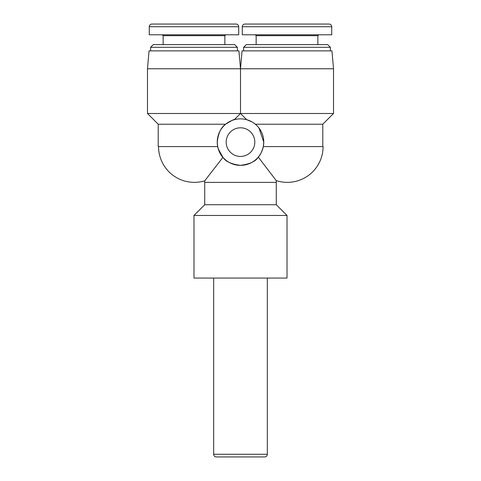 <?xml version="1.0" encoding="UTF-8"?>
<svg xmlns="http://www.w3.org/2000/svg" width="481" height="481" viewBox="0 0 481 481"><rect width="100%" height="100%" fill="white"/><g stroke="black" fill="none" stroke-linecap="round" stroke-linejoin="round"><path stroke-width="0.72" d="M287.013 215.458L287.013 278.066L193.987 278.066L193.987 215.458L287.013 215.458L276.274 204.726L204.726 204.726L193.987 215.458M218.272 148.942L222.931 157.353C225.565 161.526 231.421 164.195 240.5 165.368C249.795 164.117 255.724 161.363 258.273 157.107C260.281 155.177 261.959 151.665 263.323 146.585C261.959 151.665 260.281 155.177 258.273 157.107L276.232 180.603A35.774 35.774 0 0 1 276.274 182.365L276.274 204.726M253.469 122.811L255.357 124.224L322.787 124.224L333.519 113.492L333.519 68.771L331.956 50.884L242.063 50.884L240.5 68.771L147.481 68.771L147.481 113.492L158.213 124.224L158.213 146.585L217.677 146.585C219.071 151.78 220.827 155.369 222.931 157.353L204.756 180.808A35.774 35.774 0 0 0 204.726 182.365L204.726 204.726M258.904 127.898L263.756 142.111L263.323 146.585L263.756 142.111A23.256 23.256 0 0 1 240.5 165.368A23.256 23.256 0 0 1 217.244 142.111C218.23 133.327 221.032 127.363 225.643 124.224C231.571 120.545 234.451 119.035 234.289 119.703L240.5 113.492L333.519 113.492M204.756 180.808A35.774 35.774 0 0 1 158.55 146.585M263.323 146.585L323.088 146.585A35.774 35.774 0 0 1 276.232 180.603M251.942 121.867L246.711 119.703L240.5 113.492L240.5 68.771L240.5 113.492L147.481 113.492M217.244 142.111L217.677 146.585L217.244 142.111A23.256 23.256 0 0 1 240.5 118.861A23.256 23.256 0 0 1 263.756 142.111M333.519 68.771L240.5 68.771L238.937 50.884L149.044 50.884L147.481 68.771M240.5 127.802A14.31 14.31 0 0 1 254.81 142.111A14.31 14.31 0 0 1 240.5 156.427A14.31 14.31 0 0 1 226.19 142.111A14.31 14.31 0 0 1 240.5 127.802M267.334 278.066L267.334 454.268A2.682 2.682 0 0 1 264.652 456.95L258.387 456.95M213.666 278.066L213.666 454.268A2.682 2.682 0 0 0 216.348 456.95L264.652 456.95M237.367 47.306L234.686 44.619L153.295 44.619L150.613 47.306L237.367 47.306L237.367 50.884M256.601 24.05L317.418 24.05M330.387 47.306L327.705 44.619L246.314 44.619L243.633 47.306L330.387 47.306L330.387 50.884M329.046 24.05L244.973 24.05A2.682 2.682 0 0 0 242.292 26.732L242.292 34.782L331.734 34.782L331.734 26.732A2.682 2.682 0 0 0 329.046 24.05M236.027 24.05L151.954 24.05A2.682 2.682 0 0 0 149.266 26.732L149.266 34.782L238.708 34.782L238.708 26.732A2.682 2.682 0 0 0 236.027 24.05M163.582 24.05L193.987 24.05M222.613 456.95L216.348 456.95M255.357 124.224L256.926 125.655M158.213 124.224L225.643 124.224M276.274 182.365L204.726 182.365M267.334 454.268L213.666 454.268M162.235 34.782L163.131 35.678L224.849 35.678L224.849 44.619M255.261 34.782L256.151 35.678L317.869 35.678L317.869 44.619M242.292 26.732L331.734 26.732M149.266 26.732L238.708 26.732M243.633 47.306L243.633 50.884M317.869 35.678L318.765 34.782M256.151 35.678L256.151 44.619M150.613 47.306L150.613 50.884M224.849 35.678L225.739 34.782M163.131 35.678L163.131 44.619M322.787 124.224L322.787 146.585"/></g></svg>
